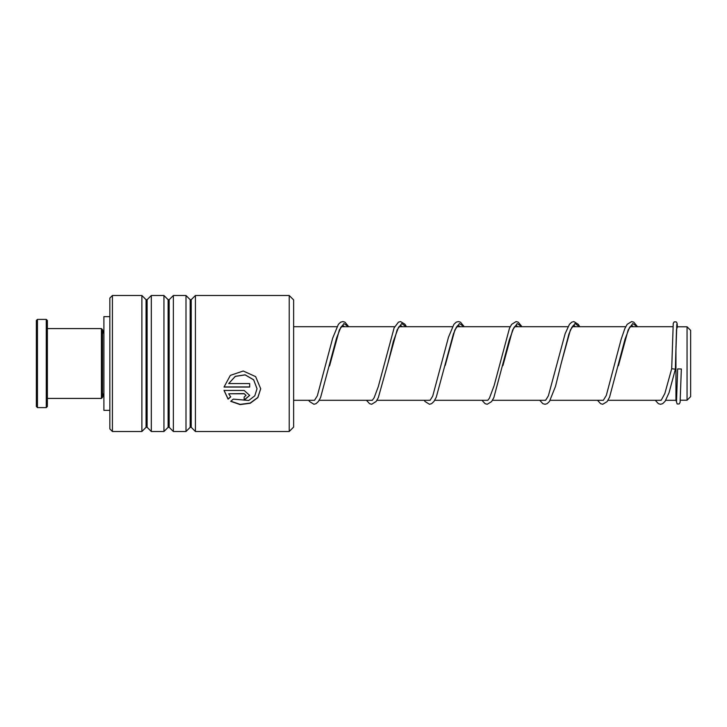 <?xml version="1.0" encoding="UTF-8"?>
<svg xmlns="http://www.w3.org/2000/svg" width="727" height="727" viewBox="0 0 727 727"><rect width="100%" height="100%" fill="white"/><g stroke="black" fill="none" stroke-linecap="round" stroke-linejoin="round"><path stroke-width="1.09" d="M687.051 326.786L690.65 330.385L690.65 396.615L687.051 400.213L687.051 326.786L676.628 326.786M675.946 346.206L675.946 400.295L665.75 400.295M101.416 328.577L102.516 329.685L102.516 397.315L101.416 398.423L101.416 328.577L47.373 328.577M36.35 406.511L36.35 320.489L37.45 319.389L37.45 407.611L36.35 406.511M46.274 319.389L47.373 320.489L47.373 406.511L46.274 407.611L46.274 319.389L37.45 319.389M293.626 299.906L293.626 427.094L289.219 431.502L289.219 295.498L293.626 299.906M112.412 431.502L109.841 428.93L109.841 298.07L112.412 295.498L112.412 431.502L141.883 431.502L141.883 295.498L146.072 299.697L146.072 427.303L147.118 427.303L151.316 431.502L163.939 431.502L163.939 295.498L168.128 299.697L168.128 427.303L169.173 427.303L173.371 431.502L185.994 431.502L185.994 295.498L190.183 299.697L190.183 427.303L191.228 427.303L195.418 431.502L289.219 431.502M191.228 427.303L191.228 299.697L195.418 295.498L195.418 431.502M169.173 427.303L169.173 299.697L173.371 295.498L173.371 431.502M147.118 427.303L147.118 299.697L151.316 295.498L151.316 431.502M244.154 393.789L228.687 393.789L230.704 396.887L228.087 399.141L224.034 390.454L244.154 390.454L249.67 395.424L244.154 400.186L244.154 397.033L245.999 395.424L244.154 393.625L228.687 393.789M230.686 401.322L233.303 399.123L248.788 400.468L254.804 395.797L257.022 388.754L253.659 379.857L245.126 374.896L235.312 376.377L228.687 383.565L249.67 383.565L249.67 387.046L224.034 387.046L230.341 375.386L243.236 371.006L255.64 376.631L260.702 388.763L257.858 397.587L250.197 403.276L240.101 404.594L230.686 401.322M257.022 388.681L253.659 379.776L245.126 374.832L235.312 376.313L228.687 383.565M249.67 386.918L224.052 386.918M260.702 388.691L257.84 397.415L250.224 403.049L240.183 404.376L230.832 401.213M230.704 396.706L228.087 398.95L224.034 390.308M249.67 395.343L244.154 399.986M245.99 395.343L244.154 393.625M109.841 316.636L103.906 316.636L103.906 410.364L109.841 410.364M681.344 368.989L677.655 368.907L681.344 368.989L680.099 402.376L679.154 403.976L677.155 403.985L675.992 400.213M655.272 400.295L658.408 403.694L660.516 404.267L662.624 403.694L665.069 401.331L669.022 392.798L675.383 369.189L671.703 368.716L673.238 323.415L674.156 321.87L676.192 321.861L677.055 323.151L677.419 326.786L676.483 329.567L675.556 362.019L676.837 324.142M675.383 369.18L675.556 362.019L675.383 369.18M329.567 365.926L339.364 329.894L343.926 323.551L348.487 326.705M402.185 326.705L400.522 325.242L398.369 327.65L393.362 341.317L387.982 363.109L397.124 329.904L401.686 323.551L406.257 326.705M445.197 365.472L454.884 329.904L459.455 323.542L464.017 326.705M502.957 365.49L512.644 329.904L517.215 323.551L521.777 326.705M575.475 326.705L573.903 325.242L573.239 325.578L571.667 327.65L568.896 334.093L561.271 363.109L570.413 329.904L574.975 323.542L579.546 326.705M618.432 365.717L628.173 329.894L632.744 323.551L637.306 326.705M675.946 400.213L676.628 400.213M680.318 400.213L687.051 400.213M103.906 397.242L102.516 392.943M661.097 400.295L607.99 400.295M603.337 400.295L550.221 400.295M545.577 400.295L492.461 400.295M487.808 400.295L434.701 400.295M430.048 400.295L376.931 400.295M372.288 400.295L319.171 400.295M314.518 400.295L293.626 400.295M672.938 326.705L630.018 326.705M625.738 326.705L572.258 326.705M567.978 326.705L514.498 326.705M510.218 326.705L456.729 326.705M452.448 326.705L398.969 326.705M394.688 326.705L341.208 326.705M336.928 326.705L293.626 326.705M103.906 329.758L102.516 334.057M46.274 407.611L37.45 407.611M101.416 398.423L47.373 398.423M191.228 299.697L190.183 299.697M169.173 299.697L168.128 299.697M147.118 299.697L146.072 299.697M112.412 295.498L141.883 295.498M151.316 295.498L163.939 295.498M195.418 295.498L289.219 295.498M173.371 295.498L185.994 295.498M146.072 427.303L141.883 431.502M168.128 427.303L163.939 431.502M190.183 427.303L185.994 431.502M677.655 368.907L676.492 401.695M348.706 326.705L344.934 322.143L342.899 321.57L340.709 322.143L338.373 324.342L332.657 338.219L317.345 395.779L314.555 400.259L313.346 400.295M344.425 326.705L342.762 325.251L340.818 327.295L336.537 338.128L320.571 397.578L318.381 401.477L316.045 403.694L313.937 404.267L309.484 401.495L308.693 400.295M406.466 326.705L404.921 324.215L400.577 321.57L398.478 322.134L394.125 327.841L378.285 386.691L374.123 397.787L372.406 400.186L371.106 400.295M464.226 326.705L460.455 322.143L458.346 321.57L456.229 322.143L453.902 324.333L448.495 337.183L432.71 396.133L430.166 400.195L428.866 400.295M459.946 326.705L458.383 325.251L457.746 325.542L456.247 327.459L453.357 334.102L436.273 397.178L433.91 401.486L431.574 403.694L429.466 404.267L425.013 401.495L424.223 400.295M521.995 326.705L518.215 322.143L516.106 321.57L511.663 324.342L509.491 328.204L494.124 385.619L489.425 398.187L487.89 400.223L486.636 400.295M517.706 326.705L516.052 325.251L513.671 328.059L509.209 340.191L493.851 397.587L491.57 401.622L487.226 404.267L485.118 403.703L481.983 400.295M579.755 326.705L578.319 324.36L573.867 321.57L571.758 322.143L569.432 324.333L565.133 333.702L548.394 395.779L545.741 400.15L544.396 400.295M637.515 326.705L633.744 322.143L631.636 321.57L627.183 324.342L624.838 328.595L621.149 339.327L606.318 395.406L603.374 400.259L602.156 400.295M633.235 326.705L631.672 325.242L629.428 327.65L625.047 339.127L609.562 397.187L607.1 401.622L602.756 404.267L600.647 403.703L597.512 400.295M659.925 400.295L661.27 400.141L664.851 393.489L671.703 368.716M366.453 400.295L369.589 403.694L371.697 404.267L376.15 401.477L378.331 397.596L387.982 363.109M539.743 400.295L542.878 403.694L545.068 404.267L547.104 403.694L549.43 401.486L555.483 386.437L561.271 363.109"/></g></svg>
